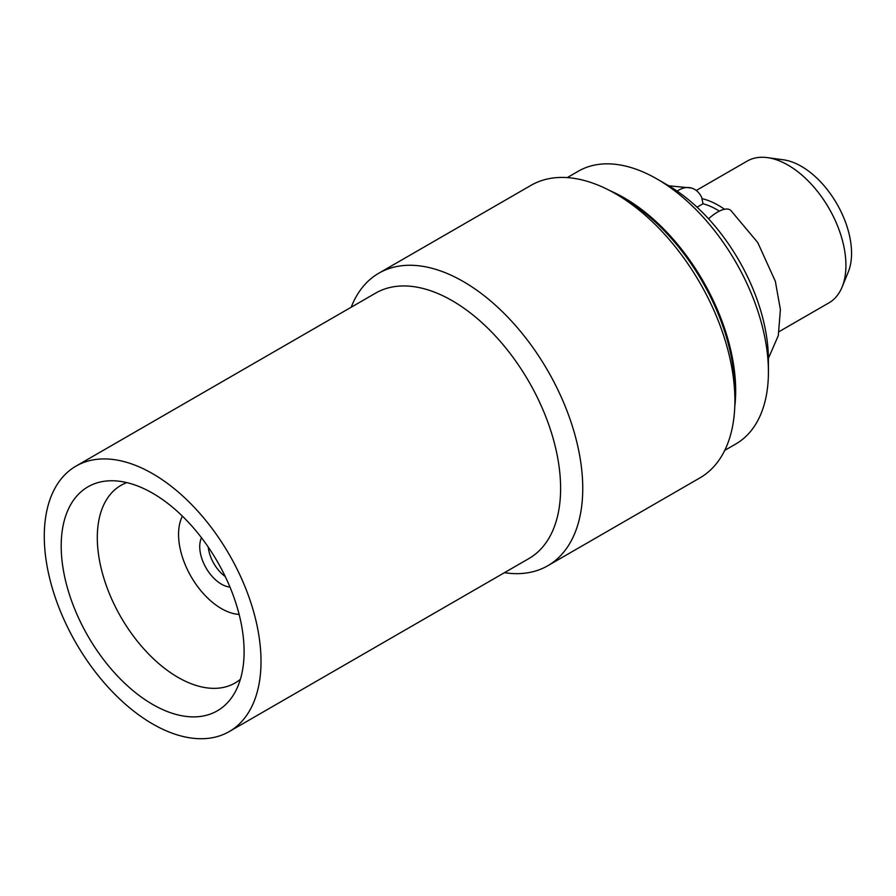 <?xml version="1.0" encoding="UTF-8"?>
<svg xmlns="http://www.w3.org/2000/svg" width="896" height="896" viewBox="0 0 896 896"><rect width="100%" height="100%" fill="white"/><g stroke="black" fill="none" stroke-linecap="round" stroke-linejoin="round"><path stroke-width="1.34" d="M225.266 576.554A27.731 16.005 60 0 1 208.242 547.064M229.958 587.048A30.632 17.685 60 0 1 221.39 584.136A30.632 17.685 60 0 1 201.499 537.757M239.131 614.398A60.581 34.978 60 0 1 221.39 608.597A60.581 34.978 60 0 1 182.403 516.141M610.299 190.848A157.483 90.922 60 0 1 624.322 197.915A157.483 90.922 60 0 1 734.787 406.482M768.421 371.896L768.421 359.755A142.621 82.342 60 0 0 667.565 185.08L657.059 179.021A157.483 90.922 60 0 1 768.421 371.896A157.483 90.922 60 0 1 735.795 443.99L724.741 450.374M701.971 198.621A81.827 47.242 60 0 1 718.413 205.363A81.827 47.242 60 0 1 724.528 209.261M696.259 190.478L747.152 161.101A81.827 47.242 60 0 1 767.424 157.629A81.827 47.242 60 0 1 788.066 165.144A81.827 47.242 60 0 1 842.117 287.011A81.827 47.242 60 0 1 828.979 302.837L779.139 331.61M767.424 157.629L783.462 159.813A70.963 40.97 60 0 1 801.371 166.342A70.963 40.97 60 0 1 848.254 272.026L842.117 287.011M567.258 177.598L578.312 171.214A157.483 90.922 60 0 1 657.059 179.021L667.565 185.08M351.176 307.238A168.907 97.518 60 0 1 378.862 273.179L531.014 185.338A168.907 97.518 60 0 1 615.462 193.704L623.538 198.363A157.483 90.922 60 0 1 623.549 198.363A157.483 90.922 60 0 1 734.899 391.25L734.899 400.568A168.907 97.518 60 0 1 699.922 477.893L547.77 565.746A168.907 97.518 60 0 1 504.437 572.69M623.549 198.363L615.462 193.704A168.907 97.518 60 0 1 734.899 400.568M240.386 679.291A114.106 65.878 60 0 1 235.043 683.01A114.106 65.878 60 0 1 177.99 677.365A114.106 65.878 60 0 1 103.443 576.811A114.106 65.878 60 0 1 120.938 485.374A114.106 65.878 60 0 1 126.829 482.608M152.645 704.424A129.338 74.67 60 0 1 63.818 572.645A129.338 74.67 60 0 1 110.398 480.771A129.338 74.67 60 0 1 152.645 493.214A129.338 74.67 60 0 1 233.755 694.434A129.338 74.67 60 0 1 152.645 704.424M152.645 473.693A153.261 88.48 60 0 1 252.762 608.742A153.261 88.48 60 0 1 229.275 731.55A153.261 88.48 60 0 1 152.645 723.957A153.261 88.48 60 0 1 52.528 588.907A153.261 88.48 60 0 1 76.014 466.099A153.261 88.48 60 0 1 152.645 473.693M76.014 466.099L375.614 293.126A153.261 88.48 60 0 1 452.245 300.72A153.261 88.48 60 0 1 552.362 435.77A153.261 88.48 60 0 1 528.875 558.578L229.275 731.55M378.862 273.179A168.907 97.518 60 0 1 463.31 281.546A168.907 97.518 60 0 1 573.653 430.394A168.907 97.518 60 0 1 547.77 565.746M697.054 207.2L703.013 203.75A77.314 44.643 60 0 1 717.17 209.776A77.314 44.643 60 0 1 719.387 211.109M703.013 203.75L701.747 197.568A27.642 19.544 105 0 0 691.253 187.981A27.642 19.544 105 0 0 677.174 191.162M768.41 358.322L778.31 335.574L780.394 309.59L775.354 281.333L757.736 242.525L730.733 210.336A27.642 11.278 131.6 0 0 708.568 218.814M691.253 187.981L668.819 185.808"/></g></svg>
